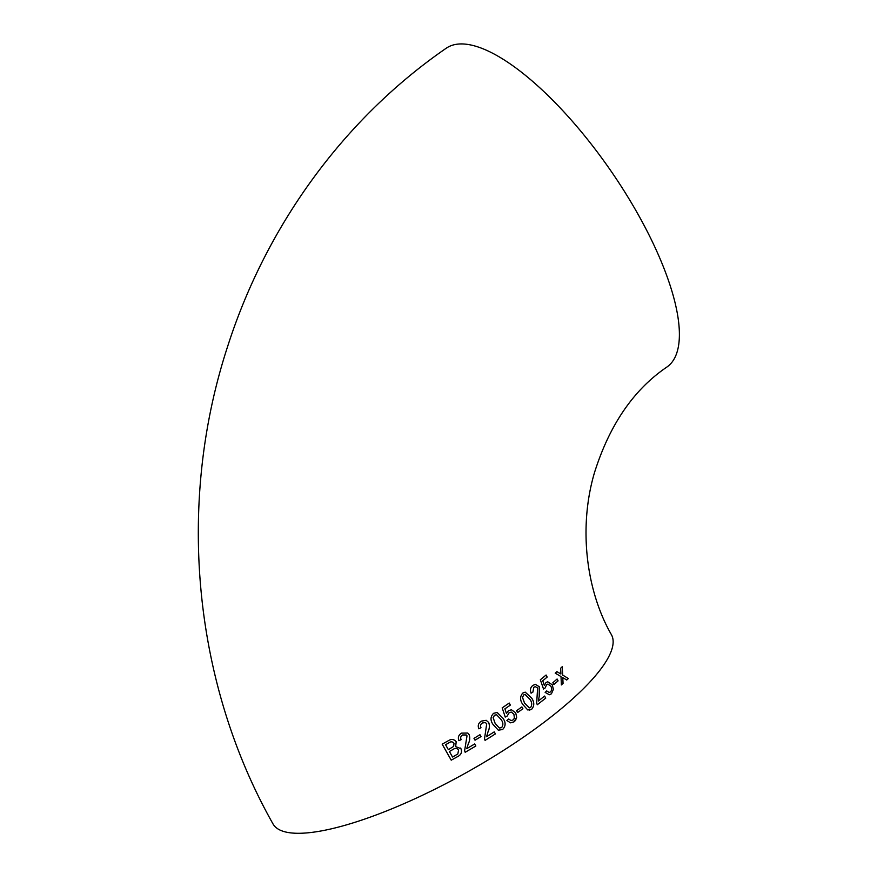 <?xml version="1.0" encoding="UTF-8"?>
<svg xmlns="http://www.w3.org/2000/svg" width="877" height="877" viewBox="0 0 877 877"><rect width="100%" height="100%" fill="white"/><g stroke="black" fill="none" stroke-linecap="round" stroke-linejoin="round"><path stroke-width="1.32" d="M508.507 710.622L506.457 713.494L504.9 708.846L510.359 705.097L509.208 703.047L502.192 707.86L505.24 717.079L507.279 715.994L509.011 712.826L511.499 712.157L513.9 714.229L514.426 718.263L513.012 719.984L511.028 720.565L508.693 718.987L506.884 720.488L510.436 722.834L514.032 721.837L515.501 720.445L516.674 717.32L515.698 712.804L511.477 709.789L508.507 710.622M524.095 736.735A193.861 49.605 -29.2 0 0 611.422 634.696C586.176 590.89 578.283 527.614 594.409 472.878C609.471 424.928 633.611 389.662 666.838 367.079A193.861 65.589 55.3 0 0 638.478 215.073A193.861 65.589 55.3 0 0 446.327 48.158C344.19 118.439 266.367 225.499 227.68 346.316C176.343 503.091 192.852 681.966 272.966 823.854A193.861 49.605 -29.2 0 0 524.095 736.735M566.761 680.004L568.351 678.513L562.661 675.06L562.245 666.717L560.644 668.219L560.896 673.996L556.917 671.618L555.218 673.141L561.017 676.573L561.379 684.926L563.067 683.402L562.782 677.625L566.761 680.004M553.88 684.542L558.101 680.859L557.103 679.017L552.872 682.701L553.88 684.542M545.965 682.558L544.365 685.419L542.742 680.771L547.193 677.077L546.097 675.027L540.342 679.785L543.521 688.993L545.22 687.908L546.535 684.762L547.928 684.071L550.811 686.198C552.039 688.423 551.907 690.331 550.427 691.931L549.254 692.49L546.634 690.901L545.154 692.391L549.331 694.77L551.436 693.784L553.398 689.3L552.258 684.794L547.697 681.758L545.965 682.558M532.876 685.408C530.432 687.36 529.84 689.936 531.111 693.17L532.92 692.074L533.841 687.283L535.321 686.647L537.612 688.017L536.669 703.179L537.283 704.735L545.746 698.114L544.617 696.064L538.325 701.019L539.278 696.053L539.245 686.702L535.354 684.323L532.876 685.408M522.747 693.082C519.875 696.481 519.886 700.252 522.78 704.417L527.757 709.964L531.703 709.23C534.499 705.842 534.455 702.071 531.55 697.917L525.213 692.139L522.747 693.082M517.616 712.53L522.911 708.759L521.892 706.917L516.586 710.688L517.616 712.53L522.911 708.759M493.554 713.33C490.32 716.717 490.188 720.477 493.17 724.632L498.333 730.201L502.631 729.5C505.832 726.134 505.93 722.374 502.949 718.208L497.16 712.475L493.554 713.33M481.374 721.124C478.425 723.021 477.581 725.575 478.831 728.798L480.991 727.735C480.081 725.794 480.541 724.216 482.372 722.999L485.31 722.549L486.713 723.766L484.51 738.84L485.091 740.385L495.395 733.906L494.244 731.867L486.56 736.724L488.04 731.791C489.574 728.634 489.794 725.531 488.697 722.473L486.209 720.324L481.374 721.124M475.027 740.199L481.002 736.57L479.96 734.718L473.986 738.357L475.027 740.199L481.002 736.57L479.949 734.718M461.598 733.117C458.561 734.948 457.673 737.469 458.923 740.67L461.138 739.662C460.228 737.732 460.71 736.176 462.596 734.992L466.268 734.981L467.013 735.836L464.613 750.734L465.194 752.291L475.827 746.02L474.676 743.97L466.728 748.673L468.296 743.806C469.897 740.703 470.16 737.623 469.085 734.586L467.77 733.04L461.598 733.117M442.172 744.145L451.227 760.162L457.443 756.698C461.127 754.9 462.289 752.214 460.918 748.662L455.667 746.612L456.193 741.767C454.056 739.136 451.447 738.785 448.388 740.703L442.172 744.167L451.227 760.184L457.443 756.708C461.138 754.911 462.3 752.225 460.929 748.673L460.513 748.059M460.918 748.662L460.502 748.059M455.667 746.601L456.183 741.745M453.99 743.29L453.979 743.268C452.521 741.482 450.767 741.372 448.717 742.94L445.56 744.705L448.355 749.649L453.65 746.426L453.99 743.29C452.521 741.493 450.767 741.383 448.717 742.951L445.56 744.716M458.594 749.967L458.583 749.956C457.07 748.059 455.218 747.895 453.047 749.44L449.397 751.479L452.532 757.037L457.816 753.968L458.594 749.967C457.07 748.07 455.229 747.906 453.047 749.451L449.397 751.501M458.923 740.659L461.138 739.662C460.217 737.721 460.699 736.165 462.585 734.981L462.596 734.992M462.585 734.981L466.257 734.97M465.183 752.269L475.827 746.02L474.654 743.959M466.717 748.662L468.296 743.806M468.285 743.795C469.886 740.692 470.149 737.612 469.063 734.575L467.759 733.04M478.809 728.787L480.991 727.735C480.07 725.794 480.53 724.205 482.361 722.988L485.299 722.538M485.08 740.385L495.395 733.906L494.222 731.856M488.04 731.791L486.56 736.724M488.018 731.78C489.552 728.623 489.772 725.52 488.686 722.473L486.187 720.313M498.311 730.19L502.631 729.5C505.799 726.134 505.908 722.363 502.927 718.197L502.949 718.208M502.927 718.197L497.138 712.475M496.623 714.766L494.54 715.183L493.115 717.605L495.11 723.339L499.331 728.009L501.6 727.658C503.453 725.027 503.255 722.308 501.008 719.491L496.645 714.777L494.562 715.193L493.137 717.616L495.132 723.339L499.331 728.009M510.359 705.097L504.878 708.846L506.457 713.494M510.326 705.097L509.186 703.047M505.218 717.079L507.279 715.994M507.246 715.983L508.989 712.826L511.225 712.113M511.017 720.554L508.671 718.997M510.425 722.834L514.032 721.837L516.674 717.32L515.698 712.804L511.455 709.789M522.878 708.759L521.859 706.917M529.28 710.184L531.703 709.23C534.466 705.842 534.411 702.071 531.506 697.917L531.55 697.917M531.506 697.917L525.202 692.139M525.016 694.452L523.701 694.935L522.473 697.379L524.523 703.113L529.335 707.871L530.673 707.388C532.284 704.746 531.999 702.017 529.818 699.21L525.06 694.452L523.733 694.935L522.506 697.379L524.556 703.113L529.335 707.871M531.067 693.17L532.92 692.074M532.887 692.074L533.808 687.283L535.299 686.647M537.25 704.735L545.746 698.114M545.713 698.114L544.584 696.075M539.278 696.053L538.325 701.019M539.234 696.053L539.245 686.702M539.202 686.702L535.332 684.323M544.332 685.419L542.742 680.771M542.699 680.782L547.193 677.077M547.149 677.077L546.053 675.027M543.477 689.004L545.22 687.908M545.187 687.919L546.535 684.762M546.492 684.762L547.906 684.082M549.232 692.501L546.601 690.923M549.309 694.781L551.436 693.784L553.398 689.3L552.258 684.794M552.214 684.805L547.676 681.758M553.836 684.553L558.101 680.859M558.057 680.859L557.059 679.028M566.706 680.015L568.351 678.513M568.296 678.524L562.661 675.06M562.617 675.06L562.19 666.728M556.873 671.629L560.896 673.996M561.335 684.926L563.067 683.402M563.023 683.413L562.782 677.625"/></g></svg>
